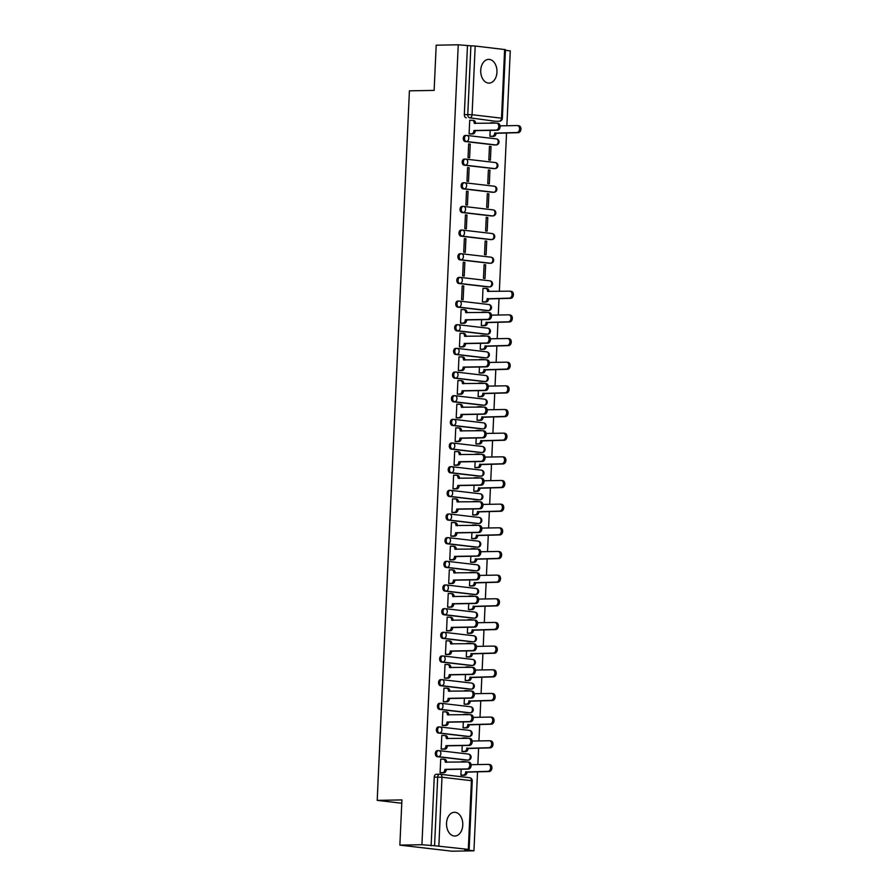 <?xml version="1.0" encoding="UTF-8"?>
<svg xmlns="http://www.w3.org/2000/svg" width="896" height="896" viewBox="0 0 896 896"><rect width="100%" height="100%" fill="white"/><g stroke="black" fill="none" stroke-linecap="round" stroke-linejoin="round"><path stroke-width="1.34" d="M462.773 825.104A11.872 8.131 89 0 0 454.44 812.28A11.872 8.131 89 0 0 446.533 823.2A11.872 8.131 89 0 0 454.866 836.024A11.872 8.131 89 0 0 462.773 825.104M496.955 72.195A11.872 8.131 89 0 0 488.634 59.382A11.872 8.131 89 0 0 480.726 70.302A11.872 8.131 89 0 0 489.059 83.115A11.872 8.131 89 0 0 496.955 72.195M438.379 750.624L437.539 750.635A3.046 2.083 89 0 0 437.349 750.635A3.046 2.083 89 0 0 435.322 753.424A3.046 2.083 89 0 0 437.27 756.706L438.491 756.683A3.046 2.083 -91 0 1 436.542 753.413A3.046 2.083 -91 0 1 438.57 750.613A3.046 2.083 -91 0 1 438.76 750.613A3.046 2.206 96.7 0 1 438.973 750.624A3.046 2.206 96.7 0 1 440.843 753.614A3.046 2.206 -83.3 0 1 438.491 756.683L467.925 760.122A3.046 2.206 -83.3 0 0 470.288 757.053A3.046 2.206 -83.3 0 0 468.418 754.074A3.046 2.206 -83.3 0 0 468.205 754.062M439.454 726.958L438.614 726.981A3.046 2.083 89 0 0 438.424 726.97A3.046 2.083 89 0 0 436.397 729.77A3.046 2.083 89 0 0 438.346 733.04L439.566 733.029A3.046 2.083 -91 0 1 437.618 729.747A3.046 2.083 -91 0 1 439.645 726.947A3.046 2.083 -91 0 1 439.835 726.958A3.046 2.206 96.7 0 1 440.048 726.97A3.046 2.206 96.7 0 1 441.918 729.949A3.046 2.206 -83.3 0 1 439.566 733.029L469 736.467A3.046 2.206 -83.3 0 0 471.363 733.387A3.046 2.206 -83.3 0 0 469.493 730.408A3.046 2.206 -83.3 0 0 469.28 730.397M440.53 703.304L439.69 703.315A3.046 2.083 89 0 0 439.499 703.304A3.046 2.083 89 0 0 437.472 706.104A3.046 2.083 89 0 0 439.421 709.386L440.63 709.363A3.046 2.083 -91 0 1 438.693 706.082A3.046 2.083 -91 0 1 440.72 703.282A3.046 2.083 -91 0 1 440.91 703.293A3.046 2.206 96.7 0 1 441.123 703.304A3.046 2.206 96.7 0 1 442.994 706.294A3.046 2.206 -83.3 0 1 440.63 709.363L470.075 712.802A3.046 2.206 -83.3 0 0 472.438 709.733A3.046 2.206 -83.3 0 0 470.568 706.754A3.046 2.206 -83.3 0 0 470.355 706.742M441.605 679.638L440.765 679.661A3.046 2.083 89 0 0 440.574 679.65A3.046 2.083 89 0 0 438.547 682.45A3.046 2.083 89 0 0 440.496 685.72L441.706 685.698A3.046 2.083 -91 0 1 439.768 682.427A3.046 2.083 -91 0 1 441.795 679.627A3.046 2.083 -91 0 1 441.986 679.638A3.046 2.206 96.7 0 1 442.198 679.65A3.046 2.206 96.7 0 1 444.069 682.629A3.046 2.206 -83.3 0 1 441.706 685.698L471.15 689.147A3.046 2.206 -83.3 0 0 473.514 686.067A3.046 2.206 -83.3 0 0 471.643 683.088A3.046 2.206 -83.3 0 0 471.43 683.077M442.68 655.984L441.84 655.995A3.046 2.083 89 0 0 441.65 655.984A3.046 2.083 89 0 0 439.622 658.784A3.046 2.083 89 0 0 441.56 662.066L442.781 662.043A3.046 2.083 -91 0 1 440.843 658.762A3.046 2.083 -91 0 1 442.87 655.962A3.046 2.083 -91 0 1 443.061 655.973A3.046 2.206 96.7 0 1 443.274 655.984A3.046 2.206 96.7 0 1 445.144 658.963A3.046 2.206 -83.3 0 1 442.781 662.043L472.226 665.482A3.046 2.206 -83.3 0 0 474.578 662.413A3.046 2.206 -83.3 0 0 472.718 659.422A3.046 2.206 -83.3 0 0 472.506 659.411M443.755 632.318L442.915 632.33A3.046 2.083 89 0 0 442.725 632.33A3.046 2.083 89 0 0 440.698 635.13A3.046 2.083 89 0 0 442.635 638.4L443.856 638.378A3.046 2.083 -91 0 1 441.918 635.107A3.046 2.083 -91 0 1 443.946 632.307A3.046 2.083 -91 0 1 444.136 632.307A3.046 2.206 96.7 0 1 444.349 632.318A3.046 2.206 96.7 0 1 446.208 635.309A3.046 2.206 -83.3 0 1 443.856 638.378L473.301 641.827A3.046 2.206 -83.3 0 0 475.653 638.747A3.046 2.206 -83.3 0 0 473.794 635.768A3.046 2.206 -83.3 0 0 473.581 635.757M444.819 608.664L443.99 608.675A3.046 2.083 89 0 0 443.8 608.664A3.046 2.083 89 0 0 441.773 611.464A3.046 2.083 89 0 0 443.71 614.746L444.931 614.723A3.046 2.083 -91 0 1 442.994 611.442A3.046 2.083 -91 0 1 445.021 608.642A3.046 2.083 -91 0 1 445.211 608.653A3.046 2.206 96.7 0 1 445.424 608.664A3.046 2.206 96.7 0 1 447.283 611.643A3.046 2.206 -83.3 0 1 444.931 614.723L474.376 618.162A3.046 2.206 -83.3 0 0 476.728 615.093A3.046 2.206 -83.3 0 0 474.869 612.102A3.046 2.206 -83.3 0 0 474.656 612.091M445.894 584.998L445.066 585.01A3.046 2.083 89 0 0 444.875 584.998A3.046 2.083 89 0 0 442.848 587.798A3.046 2.083 89 0 0 444.786 591.08L446.006 591.058A3.046 2.083 -91 0 1 444.069 587.776A3.046 2.083 -91 0 1 446.096 584.976A3.046 2.083 -91 0 1 446.286 584.987A3.046 2.206 96.7 0 1 446.499 584.998A3.046 2.206 96.7 0 1 448.358 587.989A3.046 2.206 -83.3 0 1 446.006 591.058L475.451 594.496A3.046 2.206 -83.3 0 0 477.803 591.427A3.046 2.206 -83.3 0 0 475.944 588.448A3.046 2.206 -83.3 0 0 475.731 588.437M446.97 561.333L446.141 561.355A3.046 2.083 89 0 0 445.95 561.344A3.046 2.083 89 0 0 443.923 564.144A3.046 2.083 89 0 0 445.861 567.414L447.082 567.392A3.046 2.083 -91 0 1 445.144 564.122A3.046 2.083 -91 0 1 447.16 561.322A3.046 2.083 -91 0 1 447.362 561.333A3.046 2.206 96.7 0 1 447.574 561.344A3.046 2.206 96.7 0 1 449.434 564.323A3.046 2.206 -83.3 0 1 447.082 567.392L476.526 570.842A3.046 2.206 -83.3 0 0 478.878 567.762A3.046 2.206 -83.3 0 0 477.019 564.782A3.046 2.206 -83.3 0 0 476.806 564.771M448.045 537.678L447.216 537.69A3.046 2.083 89 0 0 447.026 537.678A3.046 2.083 89 0 0 444.998 540.478A3.046 2.083 89 0 0 446.936 543.76L448.157 543.738A3.046 2.083 -91 0 1 446.219 540.456A3.046 2.083 -91 0 1 448.235 537.656A3.046 2.083 -91 0 1 448.437 537.667A3.046 2.206 96.7 0 1 448.65 537.678A3.046 2.206 96.7 0 1 450.509 540.658A3.046 2.206 -83.3 0 1 448.157 543.738L477.602 547.176A3.046 2.206 -83.3 0 0 479.954 544.107A3.046 2.206 -83.3 0 0 478.094 541.117A3.046 2.206 -83.3 0 0 477.87 541.117M449.12 514.013L448.291 514.035A3.046 2.083 89 0 0 448.09 514.024A3.046 2.083 89 0 0 446.074 516.824A3.046 2.083 89 0 0 448.011 520.094L449.232 520.072A3.046 2.083 -91 0 1 447.283 516.802A3.046 2.083 -91 0 1 449.31 514.002A3.046 2.083 -91 0 1 449.512 514.013A3.046 2.206 96.7 0 1 449.725 514.024A3.046 2.206 96.7 0 1 451.584 517.003A3.046 2.206 -83.3 0 1 449.232 520.072L478.677 523.522A3.046 2.206 -83.3 0 0 481.029 520.442A3.046 2.206 -83.3 0 0 479.17 517.462A3.046 2.206 -83.3 0 0 478.946 517.451M450.195 490.358L449.366 490.37A3.046 2.083 89 0 0 449.165 490.358A3.046 2.083 89 0 0 447.149 493.158A3.046 2.083 89 0 0 449.086 496.44L450.307 496.418A3.046 2.083 -91 0 1 448.358 493.136A3.046 2.083 -91 0 1 450.386 490.336A3.046 2.083 -91 0 1 450.576 490.347A3.046 2.206 96.7 0 1 450.8 490.358A3.046 2.206 96.7 0 1 452.659 493.338A3.046 2.206 -83.3 0 1 450.307 496.418L479.752 499.856A3.046 2.206 -83.3 0 0 482.104 496.787A3.046 2.206 -83.3 0 0 480.245 493.797A3.046 2.206 -83.3 0 0 480.021 493.786M451.27 466.693L450.442 466.704A3.046 2.083 89 0 0 450.24 466.704A3.046 2.083 89 0 0 448.213 469.493A3.046 2.083 89 0 0 450.162 472.774L451.382 472.752A3.046 2.083 -91 0 1 449.434 469.482A3.046 2.083 -91 0 1 451.461 466.682A3.046 2.083 -91 0 1 451.651 466.682A3.046 2.206 96.7 0 1 451.875 466.693A3.046 2.206 96.7 0 1 453.734 469.683A3.046 2.206 -83.3 0 1 451.382 472.752L480.827 476.19A3.046 2.206 -83.3 0 0 483.179 473.122A3.046 2.206 -83.3 0 0 481.32 470.142A3.046 2.206 -83.3 0 0 481.096 470.131M452.346 443.027L451.506 443.05A3.046 2.083 89 0 0 451.315 443.038A3.046 2.083 89 0 0 449.288 445.838A3.046 2.083 89 0 0 451.237 449.109L452.458 449.098A3.046 2.083 -91 0 1 450.509 445.816A3.046 2.083 -91 0 1 452.536 443.016A3.046 2.083 -91 0 1 452.726 443.027A3.046 2.206 96.7 0 1 452.95 443.038A3.046 2.206 96.7 0 1 454.81 446.018A3.046 2.206 -83.3 0 1 452.458 449.098L481.902 452.536A3.046 2.206 -83.3 0 0 484.254 449.456A3.046 2.206 -83.3 0 0 482.384 446.477A3.046 2.206 -83.3 0 0 482.171 446.466M453.421 419.373L452.581 419.384A3.046 2.083 89 0 0 452.39 419.373A3.046 2.083 89 0 0 450.363 422.173A3.046 2.083 89 0 0 452.312 425.454L453.533 425.432A3.046 2.083 -91 0 1 451.584 422.15A3.046 2.083 -91 0 1 453.611 419.35A3.046 2.083 -91 0 1 453.802 419.362A3.046 2.206 96.7 0 1 454.026 419.373A3.046 2.206 96.7 0 1 455.885 422.363A3.046 2.206 -83.3 0 1 453.533 425.432L482.978 428.87A3.046 2.206 -83.3 0 0 485.33 425.802A3.046 2.206 -83.3 0 0 483.459 422.822A3.046 2.206 -83.3 0 0 483.246 422.811M454.496 395.707L453.656 395.73A3.046 2.083 89 0 0 453.466 395.718A3.046 2.083 89 0 0 451.438 398.518A3.046 2.083 89 0 0 453.387 401.789L454.608 401.766A3.046 2.083 -91 0 1 452.659 398.496A3.046 2.083 -91 0 1 454.686 395.696A3.046 2.083 -91 0 1 454.877 395.707A3.046 2.206 96.7 0 1 455.09 395.718A3.046 2.206 96.7 0 1 456.96 398.698A3.046 2.206 -83.3 0 1 454.608 401.766L484.042 405.216A3.046 2.206 -83.3 0 0 486.405 402.136A3.046 2.206 -83.3 0 0 484.534 399.157A3.046 2.206 -83.3 0 0 484.322 399.146M455.571 372.053L454.731 372.064A3.046 2.083 89 0 0 454.541 372.053A3.046 2.083 89 0 0 452.514 374.853A3.046 2.083 89 0 0 454.462 378.134L455.683 378.112A3.046 2.083 -91 0 1 453.734 374.83A3.046 2.083 -91 0 1 455.762 372.03A3.046 2.083 -91 0 1 455.952 372.042A3.046 2.206 96.7 0 1 456.165 372.053A3.046 2.206 96.7 0 1 458.035 375.032A3.046 2.206 -83.3 0 1 455.683 378.112L485.117 381.55A3.046 2.206 -83.3 0 0 487.48 378.482A3.046 2.206 -83.3 0 0 485.61 375.491A3.046 2.206 -83.3 0 0 485.397 375.48M456.646 348.387L455.806 348.398A3.046 2.083 89 0 0 455.616 348.398A3.046 2.083 89 0 0 453.589 351.198A3.046 2.083 89 0 0 455.538 354.469L456.747 354.446A3.046 2.083 -91 0 1 454.81 351.176A3.046 2.083 -91 0 1 456.837 348.376A3.046 2.083 -91 0 1 457.027 348.376A3.046 2.206 96.7 0 1 457.24 348.387A3.046 2.206 96.7 0 1 459.11 351.378A3.046 2.206 -83.3 0 1 456.747 354.446L486.192 357.896A3.046 2.206 -83.3 0 0 488.555 354.816A3.046 2.206 -83.3 0 0 486.685 351.837A3.046 2.206 -83.3 0 0 486.472 351.826M457.722 324.733L456.882 324.744A3.046 2.083 89 0 0 456.691 324.733A3.046 2.083 89 0 0 454.664 327.533A3.046 2.083 89 0 0 456.613 330.814L457.822 330.792A3.046 2.083 -91 0 1 455.885 327.51A3.046 2.083 -91 0 1 457.912 324.71A3.046 2.083 -91 0 1 458.102 324.722A3.046 2.206 96.7 0 1 458.315 324.733A3.046 2.206 96.7 0 1 460.186 327.712A3.046 2.206 -83.3 0 1 457.822 330.792L487.267 334.23A3.046 2.206 -83.3 0 0 489.619 331.162A3.046 2.206 -83.3 0 0 487.76 328.171A3.046 2.206 -83.3 0 0 487.547 328.16M458.797 301.067L457.957 301.078A3.046 2.083 89 0 0 457.766 301.067A3.046 2.083 89 0 0 455.739 303.867A3.046 2.083 89 0 0 457.677 307.149L458.898 307.126A3.046 2.083 -91 0 1 456.96 303.845A3.046 2.083 -91 0 1 458.987 301.045A3.046 2.083 -91 0 1 459.178 301.056A3.046 2.206 96.7 0 1 459.39 301.067A3.046 2.206 96.7 0 1 461.261 304.058A3.046 2.206 -83.3 0 1 458.898 307.126L488.342 310.565A3.046 2.206 -83.3 0 0 490.694 307.496A3.046 2.206 -83.3 0 0 488.835 304.517A3.046 2.206 -83.3 0 0 488.622 304.506M459.872 277.402L459.032 277.424A3.046 2.083 89 0 0 458.842 277.413A3.046 2.083 89 0 0 456.814 280.213A3.046 2.083 89 0 0 458.752 283.483L459.973 283.461A3.046 2.083 -91 0 1 458.035 280.19A3.046 2.083 -91 0 1 460.062 277.39A3.046 2.083 -91 0 1 460.253 277.402A3.046 2.206 96.7 0 1 460.466 277.413A3.046 2.206 96.7 0 1 462.325 280.392A3.046 2.206 -83.3 0 1 459.973 283.461L489.418 286.91A3.046 2.206 -83.3 0 0 491.77 283.83A3.046 2.206 -83.3 0 0 489.91 280.851A3.046 2.206 -83.3 0 0 489.698 280.84M460.936 253.747L460.107 253.758A3.046 2.083 89 0 0 459.917 253.747A3.046 2.083 89 0 0 457.89 256.547A3.046 2.083 89 0 0 459.827 259.829L461.048 259.806A3.046 2.083 -91 0 1 459.11 256.525A3.046 2.083 -91 0 1 461.138 253.725A3.046 2.083 -91 0 1 461.328 253.736A3.046 2.206 96.7 0 1 461.541 253.747A3.046 2.206 96.7 0 1 463.4 256.726A3.046 2.206 -83.3 0 1 461.048 259.806L490.493 263.245A3.046 2.206 -83.3 0 0 492.845 260.176A3.046 2.206 -83.3 0 0 490.986 257.186A3.046 2.206 -83.3 0 0 490.773 257.174M462.011 230.082L461.182 230.104A3.046 2.083 89 0 0 460.992 230.093A3.046 2.083 89 0 0 458.965 232.893A3.046 2.083 89 0 0 460.902 236.163L462.123 236.141A3.046 2.083 -91 0 1 460.186 232.87A3.046 2.083 -91 0 1 462.213 230.07A3.046 2.083 -91 0 1 462.403 230.082A3.046 2.206 96.7 0 1 462.616 230.093A3.046 2.206 96.7 0 1 464.475 233.072A3.046 2.206 -83.3 0 1 462.123 236.141L491.568 239.59A3.046 2.206 -83.3 0 0 493.92 236.51A3.046 2.206 -83.3 0 0 492.061 233.531A3.046 2.206 -83.3 0 0 491.848 233.52M463.086 206.427L462.258 206.438A3.046 2.083 89 0 0 462.067 206.427A3.046 2.083 89 0 0 460.04 209.227A3.046 2.083 89 0 0 461.978 212.509L463.198 212.486A3.046 2.083 -91 0 1 461.261 209.205A3.046 2.083 -91 0 1 463.277 206.405A3.046 2.083 -91 0 1 463.478 206.416A3.046 2.206 96.7 0 1 463.691 206.427A3.046 2.206 96.7 0 1 465.55 209.406A3.046 2.206 -83.3 0 1 463.198 212.486L492.643 215.925A3.046 2.206 -83.3 0 0 494.995 212.856A3.046 2.206 -83.3 0 0 493.136 209.866A3.046 2.206 -83.3 0 0 492.923 209.854M464.162 182.762L463.333 182.773A3.046 2.083 89 0 0 463.142 182.773A3.046 2.083 89 0 0 461.115 185.562A3.046 2.083 89 0 0 463.053 188.843L464.274 188.821A3.046 2.083 -91 0 1 462.325 185.55A3.046 2.083 -91 0 1 464.352 182.75A3.046 2.083 -91 0 1 464.554 182.75A3.046 2.206 96.7 0 1 464.766 182.762A3.046 2.206 96.7 0 1 466.626 185.752A3.046 2.206 -83.3 0 1 464.274 188.821L493.718 192.259A3.046 2.206 -83.3 0 0 496.07 189.19A3.046 2.206 -83.3 0 0 494.211 186.211A3.046 2.206 -83.3 0 0 493.987 186.2M465.237 159.096L464.408 159.118A3.046 2.083 89 0 0 464.206 159.107A3.046 2.083 89 0 0 462.19 161.907A3.046 2.083 89 0 0 464.128 165.178L465.349 165.166A3.046 2.083 -91 0 1 463.4 161.885A3.046 2.083 -91 0 1 465.427 159.085A3.046 2.083 -91 0 1 465.629 159.096A3.046 2.206 96.7 0 1 465.842 159.107A3.046 2.206 96.7 0 1 467.701 162.086A3.046 2.206 -83.3 0 1 465.349 165.166L494.794 168.605A3.046 2.206 -83.3 0 0 497.146 165.525A3.046 2.206 -83.3 0 0 495.286 162.546A3.046 2.206 -83.3 0 0 495.062 162.534M466.312 135.442L465.483 135.453A3.046 2.083 89 0 0 465.282 135.442A3.046 2.083 89 0 0 463.254 138.242A3.046 2.083 89 0 0 465.203 141.523L466.424 141.501A3.046 2.083 -91 0 1 464.475 138.219A3.046 2.083 -91 0 1 466.502 135.419A3.046 2.083 -91 0 1 466.693 135.43A3.046 2.206 96.7 0 1 466.917 135.442A3.046 2.206 96.7 0 1 468.776 138.432A3.046 2.206 -83.3 0 1 466.424 141.501L495.869 144.939A3.046 2.206 -83.3 0 0 498.221 141.87A3.046 2.206 -83.3 0 0 496.362 138.891A3.046 2.206 -83.3 0 0 496.138 138.88M399.862 845.118L401.923 799.915L377.205 800.363L409.416 90.843L434.134 90.395L436.195 45.192L458.248 44.8L421.926 844.726L399.862 845.118L451.886 851.2L473.939 850.808L477.534 771.736M477.859 764.579L478.61 748.082M478.934 740.914L479.685 724.416M480.01 717.259L480.76 700.75M481.085 693.594L481.835 677.096M482.16 669.939L482.91 653.43M483.235 646.274L483.974 629.776M484.299 622.608L485.05 606.11M485.374 598.954L486.125 582.456M486.45 575.288L487.2 558.79M487.525 551.634L488.275 535.125M488.6 527.968L489.35 511.47M489.675 504.314L490.426 487.805M490.75 480.648L491.501 464.15M491.826 456.982L492.576 440.485M492.901 433.328L493.651 416.819M493.976 409.662L494.726 393.165M495.051 386.008L495.802 369.499M496.126 362.342L496.877 345.845M497.202 338.677L497.952 322.179M498.277 315.022L499.027 298.525M499.352 291.357L506.542 132.888M506.867 125.731L510.272 50.882L505.422 50.31M473.939 850.808L464.733 849.722L468.306 849.386L434.571 845.734L437.685 777.034A3.046 2.083 -91 0 1 439.712 774.234A3.046 2.083 -91 0 1 439.902 774.234A3.046 2.206 -83.3 0 1 440.115 774.245A3.046 3.046 0 0 0 439.712 774.234L436.274 774.29A3.046 2.083 -91 0 1 436.464 774.301L439.522 774.245M421.926 844.726L434.571 845.734M496.104 121.296A3.046 2.083 -91 0 1 495.914 121.307A3.046 2.083 -91 0 1 495.723 121.307L469.717 117.802A3.046 2.083 -91 0 1 467.768 114.52L470.893 45.819L475.182 46.021L505.456 49.638L502.331 118.35L501.514 118.171L504.627 49.459M470.893 45.819L458.248 44.8M470.389 120.322L469.728 120.243L469.101 133.896L470.669 133.986M490.179 130.379L489.91 136.326L491.478 136.427M491.019 146.518L489.462 146.339L488.835 159.992L490.403 160.171L491.019 146.518L489.451 146.552M470.21 144.088L468.653 143.909L468.026 157.562L469.594 157.741L470.21 144.088L468.642 144.122M489.944 170.184L488.387 170.005L487.76 183.646L489.328 183.837L489.944 170.184L488.376 170.206M469.134 167.754L467.578 167.563L466.962 181.216L468.518 181.406L469.134 167.754L467.566 167.776M488.869 193.85L487.312 193.659L486.685 207.312L488.253 207.491L488.869 193.85L487.301 193.872M468.059 191.408L466.502 191.229L465.886 204.882L467.443 205.061L468.059 191.408L466.491 191.442M487.794 217.504L486.237 217.325L485.621 230.978L487.178 231.157L487.794 217.504L486.226 217.538M466.984 215.074L465.427 214.894L464.811 228.536L466.368 228.726L466.984 215.074L465.416 215.096M486.718 241.17L485.162 240.979L484.546 254.632L486.102 254.811L486.718 241.17L485.15 241.192M465.909 238.728L464.352 238.549L463.736 252.202L465.293 252.381L465.909 238.728L464.341 238.762M485.643 264.824L484.086 264.645L483.47 278.298L485.027 278.477L485.643 264.824L484.075 264.858M464.845 262.394L463.277 262.214L462.661 275.867L464.218 276.046L464.845 262.394L463.266 262.427M483.683 288.389L483.011 288.31L482.395 301.952L483.952 302.053M463.77 286.059L462.202 285.869L461.586 299.522L463.142 299.701L463.77 286.059L462.19 286.082M482.608 312.043L481.914 312.514M461.798 309.613L461.126 309.534L460.51 323.187L462.078 323.277M481.589 319.67L481.32 325.618L482.888 325.707M481.533 335.709L480.838 336.168M460.723 333.267L460.051 333.2L459.435 346.842L461.003 346.942M480.514 343.325L480.245 349.283L481.813 349.373M480.458 359.363L479.763 359.834M459.648 356.933L458.976 356.854L458.36 370.507L459.928 370.597M479.438 366.99L479.17 372.938L480.738 373.027M479.382 383.029L478.688 383.488M458.573 380.598L457.912 380.52L457.285 394.162L458.853 394.262M478.363 390.656L478.094 396.603L479.662 396.693M478.307 406.683L477.613 407.154M457.498 404.253L456.837 404.174L456.21 417.827L457.778 417.917M477.288 414.31L477.019 420.258L478.587 420.358M477.232 430.349L476.538 430.808M456.422 427.918L455.762 427.84L455.134 441.493L456.702 441.582M476.213 437.976L475.944 443.923L477.512 444.013M476.157 454.014L475.462 454.474M455.347 451.573L454.686 451.494L454.059 465.147L455.627 465.248M475.138 461.63L474.869 467.578L476.437 467.678M475.082 477.669L474.387 478.139M454.272 475.238L453.611 475.16L452.984 488.813L454.552 488.902M474.062 485.296L473.794 491.243L475.362 491.333M474.006 501.334L473.323 501.794M453.197 498.904L452.536 498.826L451.92 512.467L453.477 512.568M472.987 508.95L472.718 514.909L474.286 514.998M472.931 524.989L472.248 525.459M452.122 522.558L451.461 522.48L450.845 536.133L452.402 536.222M471.923 532.616L471.643 538.563L473.211 538.653M471.856 548.654L471.173 549.114M451.046 546.224L450.386 546.146L449.77 559.798L451.326 559.888M470.848 556.282L470.568 562.229L472.136 562.318M470.781 572.32L470.098 572.779M449.971 569.878L449.31 569.8L448.694 583.453L450.251 583.542M469.773 579.936L469.504 585.883L471.061 585.984M469.706 595.974L469.022 596.445M448.907 593.544L448.235 593.466L447.619 607.118L449.176 607.208M468.698 603.602L468.429 609.549L469.986 609.638M468.63 619.64L467.947 620.099M447.832 617.198L447.16 617.131L446.544 630.773L448.112 630.874M467.622 627.256L467.354 633.214L468.91 633.304M467.566 643.294L466.872 643.765M446.757 640.864L446.085 640.786L445.469 654.438L447.037 654.528M466.547 650.922L466.278 656.869L467.835 656.958M466.491 666.96L465.797 667.419M445.682 664.53L445.01 664.451L444.394 678.093L445.962 678.194M465.472 674.587L465.203 680.534L466.771 680.624M465.416 690.614L464.722 691.085M444.606 688.184L443.934 688.106L443.318 701.758L444.886 701.848M464.397 698.242L464.128 704.189L465.696 704.29M464.341 714.28L463.646 714.739M443.531 711.85L442.859 711.771L442.243 725.424L443.811 725.514M463.322 721.907L463.053 727.854L464.621 727.944M463.266 737.946L462.571 738.405M442.456 735.504L441.795 735.426L441.168 749.078L442.736 749.179M462.246 745.562L461.978 751.509L463.546 751.61M462.19 761.6L461.496 762.07M441.381 759.17L440.72 759.091L440.093 772.744L441.661 772.834M467.096 760.144A3.046 2.083 89 0 1 466.906 760.155A3.046 2.083 89 0 1 466.715 760.144L437.27 756.706M468.171 736.478A3.046 2.083 89 0 1 467.981 736.501A3.046 2.083 89 0 1 467.79 736.49L438.346 733.04M469.246 712.824A3.046 2.083 89 0 1 469.056 712.835A3.046 2.083 89 0 1 468.854 712.824L439.421 709.386M470.322 689.158A3.046 2.083 89 0 1 470.131 689.181A3.046 2.083 89 0 1 469.93 689.17L440.496 685.72M471.397 665.493A3.046 2.083 89 0 1 471.206 665.515A3.046 2.083 89 0 1 471.005 665.504L441.56 662.066M472.472 641.838A3.046 2.083 89 0 1 472.27 641.85A3.046 2.083 89 0 1 472.08 641.838L442.635 638.4M473.547 618.173A3.046 2.083 89 0 1 473.346 618.195A3.046 2.083 89 0 1 473.155 618.184L443.71 614.746M474.611 594.518A3.046 2.083 89 0 1 474.421 594.53A3.046 2.083 89 0 1 474.23 594.518L444.786 591.08M475.686 570.853A3.046 2.083 89 0 1 475.496 570.875A3.046 2.083 89 0 1 475.306 570.864L445.861 567.414M476.762 547.198A3.046 2.083 89 0 1 476.571 547.21A3.046 2.083 89 0 1 476.381 547.198L446.936 543.76M477.837 523.533A3.046 2.083 89 0 1 477.646 523.544A3.046 2.083 89 0 1 477.456 523.544L448.011 520.094M478.912 499.867A3.046 2.083 89 0 1 478.722 499.89A3.046 2.083 89 0 1 478.531 499.878L449.086 496.44M479.987 476.213A3.046 2.083 89 0 1 479.797 476.224A3.046 2.083 89 0 1 479.606 476.213L450.162 472.774M481.062 452.547A3.046 2.083 89 0 1 480.872 452.57A3.046 2.083 89 0 1 480.682 452.558L451.237 449.109M482.138 428.893A3.046 2.083 89 0 1 481.947 428.904A3.046 2.083 89 0 1 481.757 428.893L452.312 425.454M483.213 405.227A3.046 2.083 89 0 1 483.022 405.238A3.046 2.083 89 0 1 482.832 405.238L453.387 401.789M484.288 381.562A3.046 2.083 89 0 1 484.098 381.584A3.046 2.083 89 0 1 483.907 381.573L454.462 378.134M485.363 357.907A3.046 2.083 89 0 1 485.173 357.918A3.046 2.083 89 0 1 484.971 357.907L455.538 354.469M486.438 334.242A3.046 2.083 89 0 1 486.248 334.264A3.046 2.083 89 0 1 486.046 334.253L456.613 330.814M487.514 310.587A3.046 2.083 89 0 1 487.323 310.598A3.046 2.083 89 0 1 487.122 310.587L457.677 307.149M488.589 286.922A3.046 2.083 89 0 1 488.387 286.944A3.046 2.083 89 0 1 488.197 286.933L458.752 283.483M489.664 263.267A3.046 2.083 89 0 1 489.462 263.278A3.046 2.083 89 0 1 489.272 263.267L459.827 259.829M490.728 239.602A3.046 2.083 89 0 1 490.538 239.613A3.046 2.083 89 0 1 490.347 239.613L460.902 236.163M491.803 215.936A3.046 2.083 89 0 1 491.613 215.958A3.046 2.083 89 0 1 491.422 215.947L461.978 212.509M492.878 192.282A3.046 2.083 89 0 1 492.688 192.293A3.046 2.083 89 0 1 492.498 192.282L463.053 188.843M493.954 168.616A3.046 2.083 89 0 1 493.763 168.638A3.046 2.083 89 0 1 493.573 168.627L464.128 165.178M495.029 144.962A3.046 2.083 89 0 1 494.838 144.973A3.046 2.083 89 0 1 494.648 144.962L465.203 141.523M401.766 803.242L377.205 800.363M491.198 122.752L490.504 123.222M461.171 769.227L460.902 775.174L462.47 775.264M431.133 845.802L434.246 777.09A3.046 2.083 -91 0 1 436.274 774.29M467.454 45.875L464.33 114.587A3.046 2.083 89 0 0 466.278 117.858M469.112 133.84L471.542 133.795A3.046 2.206 -83.3 0 0 473.894 130.715L475.25 130.872A3.046 2.206 96.7 0 1 472.898 133.952L469.997 133.997M473.502 120.456A3.046 2.206 96.7 0 1 473.726 120.456A3.046 2.206 96.7 0 1 475.586 123.446L475.586 123.491M497.739 123.278A3.494 2.542 96.7 0 1 497.986 123.29A3.494 2.542 96.7 0 1 500.125 126.885A3.494 2.542 96.7 0 1 497.426 130.245L475.261 130.648M473.906 130.491L496.07 130.088A3.494 2.542 -83.3 0 0 498.77 126.728A3.494 2.542 -83.3 0 0 496.642 123.122A3.494 2.542 -83.3 0 0 496.384 123.11L474.23 123.29A3.046 2.206 -83.3 0 0 472.371 120.299A3.046 2.206 -83.3 0 0 472.158 120.288L469.717 120.333M489.922 136.27L492.352 136.226A3.046 2.206 -83.3 0 0 494.704 133.146L516.88 132.53A3.494 2.542 -83.3 0 0 519.579 129.158A3.494 2.542 -83.3 0 0 517.44 125.563A3.494 2.542 -83.3 0 0 517.194 125.552L500.091 125.854M494.11 123.155A3.046 2.206 -83.3 0 0 493.181 122.741A3.046 2.206 -83.3 0 0 492.957 122.73L490.526 122.763M494.312 122.886A3.046 2.206 96.7 0 1 494.525 122.898A3.046 2.206 96.7 0 1 495.219 123.133M518.549 125.709A3.494 2.542 96.7 0 1 518.795 125.72A3.494 2.542 96.7 0 1 520.934 129.315A3.494 2.542 96.7 0 1 518.235 132.686L496.059 133.314A3.046 2.206 96.7 0 1 493.696 136.382L492.352 136.226M490.806 136.438L493.696 136.382M496.07 133.078L494.715 132.922M460.51 323.12L462.941 323.075A3.046 2.206 -83.3 0 0 465.304 320.006L466.648 320.163A3.046 2.206 96.7 0 1 464.296 323.232L461.406 323.288M464.912 309.736A3.046 2.206 96.7 0 1 465.125 309.747A3.046 2.206 96.7 0 1 466.984 312.726L466.984 312.771M489.149 312.558A3.494 2.542 96.7 0 1 489.395 312.57A3.494 2.542 96.7 0 1 491.523 316.176A3.494 2.542 96.7 0 1 488.835 319.536L466.659 319.939M465.315 319.782L487.48 319.379A3.494 2.542 -83.3 0 0 490.179 316.019A3.494 2.542 -83.3 0 0 488.04 312.413A3.494 2.542 -83.3 0 0 487.794 312.402L465.64 312.57A3.046 2.206 -83.3 0 0 463.77 309.59A3.046 2.206 -83.3 0 0 463.557 309.579L461.126 309.624M459.435 346.786L461.866 346.741A3.046 2.206 -83.3 0 0 464.229 343.661L465.573 343.829A3.046 2.206 96.7 0 1 463.221 346.898L460.331 346.954M463.837 333.402A3.046 2.206 96.7 0 1 464.05 333.413A3.046 2.206 96.7 0 1 465.92 336.392L465.909 336.437M488.074 336.224A3.494 2.542 96.7 0 1 488.32 336.235A3.494 2.542 96.7 0 1 490.448 339.83A3.494 2.542 96.7 0 1 487.76 343.202L465.584 343.594M464.24 343.437L486.405 343.045A3.494 2.542 -83.3 0 0 489.104 339.674A3.494 2.542 -83.3 0 0 486.965 336.078A3.494 2.542 -83.3 0 0 486.718 336.067L464.565 336.235A3.046 2.206 -83.3 0 0 462.694 333.256A3.046 2.206 -83.3 0 0 462.482 333.245L460.051 333.29M458.36 370.44L460.802 370.395A3.046 2.206 -83.3 0 0 463.154 367.326L464.498 367.483A3.046 2.206 96.7 0 1 462.146 370.563L459.256 370.608M462.762 357.056A3.046 2.206 96.7 0 1 462.974 357.067A3.046 2.206 96.7 0 1 464.845 360.058L463.49 359.901A3.046 2.206 -83.3 0 0 461.619 356.91A3.046 2.206 -83.3 0 0 461.406 356.899L458.976 356.944M486.998 359.878A3.494 2.542 96.7 0 1 487.245 359.89A3.494 2.542 96.7 0 1 489.373 363.496A3.494 2.542 96.7 0 1 486.685 366.856L464.509 367.259M463.165 367.102L485.33 366.699A3.494 2.542 -83.3 0 0 488.029 363.339A3.494 2.542 -83.3 0 0 485.89 359.733A3.494 2.542 -83.3 0 0 485.643 359.722L463.49 359.901M457.285 394.106L459.726 394.061A3.046 2.206 -83.3 0 0 462.078 390.992L463.434 391.149A3.046 2.206 96.7 0 1 461.07 394.218L458.181 394.274M461.686 380.722A3.046 2.206 96.7 0 1 461.899 380.733A3.046 2.206 96.7 0 1 463.77 383.712L463.77 383.757M485.923 383.544A3.494 2.542 96.7 0 1 486.17 383.555A3.494 2.542 96.7 0 1 488.298 387.162A3.494 2.542 96.7 0 1 485.61 390.522L463.434 390.914M462.09 390.757L484.254 390.365A3.494 2.542 -83.3 0 0 486.954 386.994A3.494 2.542 -83.3 0 0 484.814 383.398A3.494 2.542 -83.3 0 0 484.568 383.387L462.414 383.555A3.046 2.206 -83.3 0 0 460.555 380.576A3.046 2.206 -83.3 0 0 460.331 380.565L457.901 380.61M456.21 417.771L458.651 417.726A3.046 2.206 -83.3 0 0 461.003 414.646L462.358 414.803A3.046 2.206 96.7 0 1 459.995 417.883L457.106 417.928M460.611 404.387A3.046 2.206 96.7 0 1 460.824 404.387A3.046 2.206 96.7 0 1 462.694 407.378L461.339 407.221A3.046 2.206 -83.3 0 0 459.48 404.23A3.046 2.206 -83.3 0 0 459.256 404.219L456.826 404.264M484.848 407.21A3.494 2.542 96.7 0 1 485.094 407.221A3.494 2.542 96.7 0 1 487.234 410.816A3.494 2.542 96.7 0 1 484.534 414.176L462.37 414.579M461.014 414.422L483.179 414.019A3.494 2.542 -83.3 0 0 485.878 410.659A3.494 2.542 -83.3 0 0 483.739 407.064A3.494 2.542 -83.3 0 0 483.493 407.042L461.339 407.221M455.146 441.426L457.576 441.381A3.046 2.206 -83.3 0 0 459.928 438.312L461.283 438.469A3.046 2.206 96.7 0 1 458.92 441.538L456.03 441.594M459.536 428.042A3.046 2.206 96.7 0 1 459.749 428.053A3.046 2.206 96.7 0 1 461.619 431.032L461.619 431.077M483.773 430.864A3.494 2.542 96.7 0 1 484.019 430.875A3.494 2.542 96.7 0 1 486.158 434.482A3.494 2.542 96.7 0 1 483.459 437.842L461.294 438.245M459.939 438.088L482.104 437.685A3.494 2.542 -83.3 0 0 484.803 434.325A3.494 2.542 -83.3 0 0 482.675 430.718A3.494 2.542 -83.3 0 0 482.418 430.707L460.264 430.875A3.046 2.206 -83.3 0 0 458.405 427.896A3.046 2.206 -83.3 0 0 458.181 427.885L455.75 427.93M454.07 465.091L456.501 465.046A3.046 2.206 -83.3 0 0 458.853 461.966L460.208 462.134A3.046 2.206 96.7 0 1 457.856 465.203L454.955 465.259M458.461 451.707A3.046 2.206 96.7 0 1 458.685 451.718A3.046 2.206 96.7 0 1 460.544 454.698L459.189 454.541A3.046 2.206 -83.3 0 0 457.33 451.562A3.046 2.206 -83.3 0 0 457.117 451.55L454.675 451.584M482.698 454.53A3.494 2.542 96.7 0 1 482.944 454.541A3.494 2.542 96.7 0 1 485.083 458.136A3.494 2.542 96.7 0 1 482.384 461.507L460.219 461.899M458.864 461.742L481.029 461.35A3.494 2.542 -83.3 0 0 483.728 457.979A3.494 2.542 -83.3 0 0 481.6 454.384A3.494 2.542 -83.3 0 0 481.342 454.373L459.189 454.541M452.995 488.746L455.426 488.701A3.046 2.206 -83.3 0 0 457.778 485.632L459.133 485.789A3.046 2.206 96.7 0 1 456.781 488.869L453.88 488.914M457.386 475.362A3.046 2.206 96.7 0 1 457.61 475.373A3.046 2.206 96.7 0 1 459.469 478.363L459.469 478.408M481.622 478.184A3.494 2.542 96.7 0 1 481.869 478.195A3.494 2.542 96.7 0 1 484.008 481.802A3.494 2.542 96.7 0 1 481.309 485.162L459.144 485.565M457.789 485.408L479.954 485.005A3.494 2.542 -83.3 0 0 482.653 481.645A3.494 2.542 -83.3 0 0 480.525 478.038A3.494 2.542 -83.3 0 0 480.278 478.027L458.114 478.195A3.046 2.206 -83.3 0 0 456.254 475.216A3.046 2.206 -83.3 0 0 456.042 475.205L453.6 475.25M451.92 512.411L454.35 512.366A3.046 2.206 -83.3 0 0 456.702 509.298L458.058 509.454A3.046 2.206 96.7 0 1 455.706 512.523L452.805 512.579M456.31 499.027A3.046 2.206 96.7 0 1 456.534 499.038A3.046 2.206 96.7 0 1 458.394 502.018L457.038 501.861A3.046 2.206 -83.3 0 0 455.179 498.882A3.046 2.206 -83.3 0 0 454.966 498.87L452.525 498.915M480.547 501.85A3.494 2.542 96.7 0 1 480.794 501.861A3.494 2.542 96.7 0 1 482.933 505.456A3.494 2.542 96.7 0 1 480.234 508.827L458.069 509.219M456.714 509.062L478.878 508.67A3.494 2.542 -83.3 0 0 481.578 505.299A3.494 2.542 -83.3 0 0 479.45 501.704A3.494 2.542 -83.3 0 0 479.203 501.693L457.038 501.861M450.845 536.066L453.275 536.032A3.046 2.206 -83.3 0 0 455.627 532.952L456.982 533.109A3.046 2.206 96.7 0 1 454.63 536.189L451.73 536.234M455.235 522.682A3.046 2.206 96.7 0 1 455.459 522.693A3.046 2.206 96.7 0 1 457.318 525.683L457.318 525.728M479.472 525.504A3.494 2.542 96.7 0 1 479.73 525.526A3.494 2.542 96.7 0 1 481.858 529.122A3.494 2.542 96.7 0 1 479.158 532.482L456.994 532.885M455.638 532.728L477.803 532.325A3.494 2.542 -83.3 0 0 480.502 528.965A3.494 2.542 -83.3 0 0 478.374 525.358A3.494 2.542 -83.3 0 0 478.128 525.347L455.963 525.526A3.046 2.206 -83.3 0 0 454.104 522.536A3.046 2.206 -83.3 0 0 453.891 522.525L451.461 522.57M449.77 559.731L452.2 559.686A3.046 2.206 -83.3 0 0 454.552 556.618L455.907 556.774A3.046 2.206 96.7 0 1 453.555 559.843L450.666 559.899M454.171 546.347A3.046 2.206 96.7 0 1 454.384 546.358A3.046 2.206 96.7 0 1 456.243 549.338L454.888 549.181A3.046 2.206 -83.3 0 0 453.029 546.202A3.046 2.206 -83.3 0 0 452.816 546.19L450.386 546.235M478.397 549.17A3.494 2.542 96.7 0 1 478.654 549.181A3.494 2.542 96.7 0 1 480.782 552.787A3.494 2.542 96.7 0 1 478.083 556.147L455.918 556.55M454.563 556.382L476.728 555.99A3.494 2.542 -83.3 0 0 479.427 552.63A3.494 2.542 -83.3 0 0 477.299 549.024A3.494 2.542 -83.3 0 0 477.053 549.013L454.888 549.181M448.694 583.397L451.125 583.352A3.046 2.206 -83.3 0 0 453.477 580.272L454.832 580.429A3.046 2.206 96.7 0 1 452.48 583.509L449.59 583.565M453.096 570.013A3.046 2.206 96.7 0 1 453.309 570.024A3.046 2.206 96.7 0 1 455.168 573.003L455.168 573.048M477.333 572.835A3.494 2.542 96.7 0 1 477.579 572.846A3.494 2.542 96.7 0 1 479.707 576.442A3.494 2.542 96.7 0 1 477.008 579.813L454.843 580.205M453.488 580.048L475.653 579.645A3.494 2.542 -83.3 0 0 478.352 576.285A3.494 2.542 -83.3 0 0 476.224 572.69A3.494 2.542 -83.3 0 0 475.978 572.678L453.813 572.846A3.046 2.206 -83.3 0 0 451.954 569.856A3.046 2.206 -83.3 0 0 451.741 569.845L449.31 569.89M447.619 607.051L450.05 607.006A3.046 2.206 -83.3 0 0 452.402 603.938L453.757 604.094A3.046 2.206 96.7 0 1 451.405 607.163L448.515 607.219M452.021 593.667A3.046 2.206 96.7 0 1 452.234 593.678A3.046 2.206 96.7 0 1 454.093 596.658L452.749 596.501A3.046 2.206 -83.3 0 0 450.878 593.522A3.046 2.206 -83.3 0 0 450.666 593.51L448.235 593.555M476.258 596.49A3.494 2.542 96.7 0 1 476.504 596.501A3.494 2.542 96.7 0 1 478.632 600.107A3.494 2.542 96.7 0 1 475.933 603.467L453.768 603.87M452.413 603.714L474.589 603.31A3.494 2.542 -83.3 0 0 477.277 599.95A3.494 2.542 -83.3 0 0 475.149 596.344A3.494 2.542 -83.3 0 0 474.902 596.333L452.749 596.501M446.544 630.717L448.974 630.672A3.046 2.206 -83.3 0 0 451.326 627.603L452.682 627.76A3.046 2.206 96.7 0 1 450.33 630.829L447.44 630.885M450.946 617.333A3.046 2.206 96.7 0 1 451.158 617.344A3.046 2.206 96.7 0 1 453.018 620.323L453.018 620.368M475.182 620.155A3.494 2.542 96.7 0 1 475.429 620.166A3.494 2.542 96.7 0 1 477.557 623.762A3.494 2.542 96.7 0 1 474.858 627.133L452.693 627.525M451.338 627.368L473.514 626.976A3.494 2.542 -83.3 0 0 476.202 623.605A3.494 2.542 -83.3 0 0 474.074 620.01A3.494 2.542 -83.3 0 0 473.827 619.998L451.674 620.166A3.046 2.206 -83.3 0 0 449.803 617.187A3.046 2.206 -83.3 0 0 449.59 617.176L447.16 617.221M486.797 288.512A3.046 2.206 96.7 0 1 487.01 288.523A3.046 2.206 96.7 0 1 488.869 291.502L488.869 291.547M482.395 301.896L484.826 301.851A3.046 2.206 -83.3 0 0 487.178 298.782L509.365 298.155A3.494 2.542 -83.3 0 0 512.053 294.784A3.494 2.542 -83.3 0 0 509.925 291.189A3.494 2.542 -83.3 0 0 509.678 291.178L487.525 291.346A3.046 2.206 -83.3 0 0 485.654 288.366A3.046 2.206 -83.3 0 0 485.442 288.355L483.011 288.4M511.034 291.334A3.494 2.542 96.7 0 1 511.28 291.346A3.494 2.542 96.7 0 1 513.408 294.941A3.494 2.542 96.7 0 1 510.709 298.312L488.533 298.939A3.046 2.206 96.7 0 1 486.181 302.008L484.826 301.851M483.291 302.064L486.181 302.008M488.544 298.704L487.189 298.547M481.32 325.55L483.75 325.517A3.046 2.206 -83.3 0 0 486.102 322.437L508.29 321.81A3.494 2.542 -83.3 0 0 510.978 318.45A3.494 2.542 -83.3 0 0 508.85 314.843A3.494 2.542 -83.3 0 0 508.603 314.832L491.501 315.146M485.509 312.446A3.046 2.206 -83.3 0 0 484.579 312.021A3.046 2.206 -83.3 0 0 484.366 312.01L481.936 312.054M485.722 312.166A3.046 2.206 96.7 0 1 485.934 312.178A3.046 2.206 96.7 0 1 486.618 312.424M509.958 314.989A3.494 2.542 96.7 0 1 510.205 315A3.494 2.542 96.7 0 1 512.333 318.606A3.494 2.542 96.7 0 1 509.634 321.966L487.458 322.594A3.046 2.206 96.7 0 1 485.106 325.674L483.75 325.517M482.216 325.718L485.106 325.674M487.469 322.37L486.114 322.213M480.245 349.216L482.675 349.171A3.046 2.206 -83.3 0 0 485.038 346.102L507.214 345.475A3.494 2.542 -83.3 0 0 509.902 342.104A3.494 2.542 -83.3 0 0 507.774 338.509A3.494 2.542 -83.3 0 0 507.528 338.498L490.426 338.8M484.434 336.101A3.046 2.206 -83.3 0 0 483.504 335.686A3.046 2.206 -83.3 0 0 483.291 335.675L480.861 335.72M484.646 335.832A3.046 2.206 96.7 0 1 484.859 335.843A3.046 2.206 96.7 0 1 485.542 336.09M508.883 338.654A3.494 2.542 96.7 0 1 509.13 338.666A3.494 2.542 96.7 0 1 511.258 342.272A3.494 2.542 96.7 0 1 508.558 345.632L486.382 346.259A3.046 2.206 96.7 0 1 484.03 349.328L482.675 349.171M481.141 349.384L484.03 349.328M486.394 346.035L485.038 345.867M479.17 372.882L481.6 372.837A3.046 2.206 -83.3 0 0 483.963 369.757L506.139 369.13A3.494 2.542 -83.3 0 0 508.838 365.77A3.494 2.542 -83.3 0 0 506.699 362.174A3.494 2.542 -83.3 0 0 506.453 362.152L489.35 362.466M483.358 359.766A3.046 2.206 -83.3 0 0 482.429 359.341A3.046 2.206 -83.3 0 0 482.216 359.33L479.786 359.374M483.571 359.498A3.046 2.206 96.7 0 1 483.784 359.498A3.046 2.206 96.7 0 1 484.467 359.744M507.808 362.32A3.494 2.542 96.7 0 1 508.054 362.331A3.494 2.542 96.7 0 1 510.182 365.926A3.494 2.542 96.7 0 1 507.483 369.298L485.307 369.914A3.046 2.206 96.7 0 1 482.955 372.994L481.6 372.837M480.066 373.038L482.955 372.994M485.318 369.69L483.974 369.533M478.094 396.536L480.525 396.491A3.046 2.206 -83.3 0 0 482.888 393.422L505.064 392.795A3.494 2.542 -83.3 0 0 507.763 389.435A3.494 2.542 -83.3 0 0 505.624 385.829A3.494 2.542 -83.3 0 0 505.378 385.818L488.275 386.12M482.283 383.421A3.046 2.206 -83.3 0 0 481.354 383.006A3.046 2.206 -83.3 0 0 481.141 382.995L478.71 383.04M482.496 383.152A3.046 2.206 96.7 0 1 482.709 383.163A3.046 2.206 96.7 0 1 483.392 383.41M506.733 385.974A3.494 2.542 96.7 0 1 506.979 385.986A3.494 2.542 96.7 0 1 509.107 389.592A3.494 2.542 96.7 0 1 506.419 392.952L484.232 393.579A3.046 2.206 96.7 0 1 481.88 396.648L480.525 396.491M478.99 396.704L481.88 396.648M484.243 393.355L482.899 393.198M477.019 420.202L479.461 420.157A3.046 2.206 -83.3 0 0 481.813 417.077L503.989 416.461A3.494 2.542 -83.3 0 0 506.688 413.09A3.494 2.542 -83.3 0 0 504.549 409.494A3.494 2.542 -83.3 0 0 504.302 409.483L487.2 409.786M481.208 407.086A3.046 2.206 -83.3 0 0 480.278 406.672A3.046 2.206 -83.3 0 0 480.066 406.661L477.635 406.706M481.421 406.818A3.046 2.206 96.7 0 1 481.634 406.829A3.046 2.206 96.7 0 1 482.317 407.064M505.658 409.64A3.494 2.542 96.7 0 1 505.904 409.651A3.494 2.542 96.7 0 1 508.032 413.246A3.494 2.542 96.7 0 1 505.344 416.618L483.157 417.245A3.046 2.206 96.7 0 1 480.805 420.314L479.461 420.157M477.915 420.37L480.805 420.314M483.168 417.01L481.824 416.853M475.944 443.856L478.386 443.811A3.046 2.206 -83.3 0 0 480.738 440.742L502.914 440.115A3.494 2.542 -83.3 0 0 505.613 436.755A3.494 2.542 -83.3 0 0 503.474 433.149A3.494 2.542 -83.3 0 0 503.227 433.138L486.125 433.451M480.133 430.752A3.046 2.206 -83.3 0 0 479.214 430.326A3.046 2.206 -83.3 0 0 478.99 430.315L476.56 430.36M480.346 430.472A3.046 2.206 96.7 0 1 480.558 430.483A3.046 2.206 96.7 0 1 481.253 430.73M504.582 433.294A3.494 2.542 96.7 0 1 504.829 433.306A3.494 2.542 96.7 0 1 506.957 436.912A3.494 2.542 96.7 0 1 504.269 440.272L482.093 440.899A3.046 2.206 96.7 0 1 479.73 443.979L478.386 443.811M476.84 444.024L479.73 443.979M482.093 440.675L480.749 440.518M474.869 467.522L477.31 467.477A3.046 2.206 -83.3 0 0 479.662 464.408L501.838 463.781A3.494 2.542 -83.3 0 0 504.538 460.41A3.494 2.542 -83.3 0 0 502.398 456.814A3.494 2.542 -83.3 0 0 502.152 456.803L485.05 457.106M479.058 454.406A3.046 2.206 -83.3 0 0 478.139 453.992A3.046 2.206 -83.3 0 0 477.915 453.981L475.485 454.026M479.27 454.138A3.046 2.206 96.7 0 1 479.483 454.149A3.046 2.206 96.7 0 1 480.178 454.384M503.507 456.96A3.494 2.542 96.7 0 1 503.754 456.971A3.494 2.542 96.7 0 1 505.893 460.578A3.494 2.542 96.7 0 1 503.194 463.938L481.018 464.565A3.046 2.206 96.7 0 1 478.654 467.634L477.31 467.477M475.765 467.69L478.654 467.634M481.029 464.33L479.674 464.173M473.805 491.187L476.235 491.142A3.046 2.206 -83.3 0 0 478.587 488.062L500.763 487.435A3.494 2.542 -83.3 0 0 503.462 484.075A3.494 2.542 -83.3 0 0 501.334 480.469A3.494 2.542 -83.3 0 0 501.077 480.458L483.974 480.771M477.994 478.072A3.046 2.206 -83.3 0 0 477.064 477.646A3.046 2.206 -83.3 0 0 476.84 477.635L474.41 477.68M478.195 477.792A3.046 2.206 96.7 0 1 478.408 477.803A3.046 2.206 96.7 0 1 479.102 478.05M502.432 480.614A3.494 2.542 96.7 0 1 502.678 480.637A3.494 2.542 96.7 0 1 504.818 484.232A3.494 2.542 96.7 0 1 502.118 487.592L479.942 488.219A3.046 2.206 96.7 0 1 477.579 491.299L476.235 491.142M474.69 491.344L477.579 491.299M479.954 487.995L478.598 487.838M472.73 514.842L475.16 514.797A3.046 2.206 -83.3 0 0 477.512 511.728L499.688 511.101A3.494 2.542 -83.3 0 0 502.387 507.741A3.494 2.542 -83.3 0 0 500.259 504.134A3.494 2.542 -83.3 0 0 500.002 504.123L482.899 504.426M476.918 501.726A3.046 2.206 -83.3 0 0 475.989 501.312A3.046 2.206 -83.3 0 0 475.776 501.301L473.334 501.346M477.12 501.458A3.046 2.206 96.7 0 1 477.344 501.469A3.046 2.206 96.7 0 1 478.027 501.715M501.357 504.28A3.494 2.542 96.7 0 1 501.603 504.291A3.494 2.542 96.7 0 1 503.742 507.898A3.494 2.542 96.7 0 1 501.043 511.258L478.867 511.885A3.046 2.206 96.7 0 1 476.515 514.954L475.16 514.797M473.614 515.01L476.515 514.954M478.878 511.661L477.523 511.493M471.654 538.507L474.085 538.462A3.046 2.206 -83.3 0 0 476.437 535.382L498.613 534.755A3.494 2.542 -83.3 0 0 501.312 531.395A3.494 2.542 -83.3 0 0 499.184 527.8A3.494 2.542 -83.3 0 0 498.926 527.789L481.824 528.091M475.843 525.392A3.046 2.206 -83.3 0 0 474.914 524.966A3.046 2.206 -83.3 0 0 474.701 524.966L472.259 525M476.045 525.123A3.046 2.206 96.7 0 1 476.269 525.134A3.046 2.206 96.7 0 1 476.952 525.37M500.282 527.946A3.494 2.542 96.7 0 1 500.528 527.957A3.494 2.542 96.7 0 1 502.667 531.552A3.494 2.542 96.7 0 1 499.968 534.923L477.792 535.539A3.046 2.206 96.7 0 1 475.44 538.619L474.085 538.462M472.539 538.675L475.44 538.619M477.803 535.315L476.448 535.158M470.579 562.162L473.01 562.117A3.046 2.206 -83.3 0 0 475.362 559.048L497.538 558.421A3.494 2.542 -83.3 0 0 500.237 555.061A3.494 2.542 -83.3 0 0 498.109 551.454A3.494 2.542 -83.3 0 0 497.862 551.443L480.749 551.757M474.768 549.058A3.046 2.206 -83.3 0 0 473.838 548.632A3.046 2.206 -83.3 0 0 473.626 548.621L471.184 548.666M474.97 548.778A3.046 2.206 96.7 0 1 475.194 548.789A3.046 2.206 96.7 0 1 475.877 549.035M499.206 551.6A3.494 2.542 96.7 0 1 499.453 551.611A3.494 2.542 96.7 0 1 501.592 555.218A3.494 2.542 96.7 0 1 498.893 558.578L476.717 559.205A3.046 2.206 96.7 0 1 474.365 562.274L473.01 562.117M471.464 562.33L474.365 562.274M476.728 558.981L475.373 558.824M469.504 585.827L471.934 585.782A3.046 2.206 -83.3 0 0 474.286 582.714L496.462 582.086A3.494 2.542 -83.3 0 0 499.162 578.715A3.494 2.542 -83.3 0 0 497.034 575.12A3.494 2.542 -83.3 0 0 496.787 575.109L479.674 575.411M473.693 572.712A3.046 2.206 -83.3 0 0 472.763 572.298A3.046 2.206 -83.3 0 0 472.55 572.286L470.12 572.331M473.894 572.443A3.046 2.206 96.7 0 1 474.118 572.454A3.046 2.206 96.7 0 1 474.802 572.69M498.131 575.266A3.494 2.542 96.7 0 1 498.389 575.277A3.494 2.542 96.7 0 1 500.517 578.872A3.494 2.542 96.7 0 1 497.818 582.243L475.642 582.87A3.046 2.206 96.7 0 1 473.29 585.939L471.934 585.782M470.389 585.995L473.29 585.939M475.653 582.635L474.298 582.478M468.429 609.482L470.859 609.448A3.046 2.206 -83.3 0 0 473.211 606.368L495.387 605.741A3.494 2.542 -83.3 0 0 498.086 602.381A3.494 2.542 -83.3 0 0 495.958 598.774A3.494 2.542 -83.3 0 0 495.712 598.763L478.61 599.077M472.618 596.378A3.046 2.206 -83.3 0 0 471.688 595.952A3.046 2.206 -83.3 0 0 471.475 595.941L469.045 595.986M472.83 596.098A3.046 2.206 96.7 0 1 473.043 596.109A3.046 2.206 96.7 0 1 473.726 596.355M497.056 598.92A3.494 2.542 96.7 0 1 497.314 598.931A3.494 2.542 96.7 0 1 499.442 602.538A3.494 2.542 96.7 0 1 496.742 605.898L474.566 606.525A3.046 2.206 96.7 0 1 472.214 609.605L470.859 609.448M469.325 609.65L472.214 609.605M474.578 606.301L473.222 606.144M467.354 633.147L469.784 633.102A3.046 2.206 -83.3 0 0 472.136 630.034L494.312 629.406A3.494 2.542 -83.3 0 0 497.011 626.035A3.494 2.542 -83.3 0 0 494.883 622.44A3.494 2.542 -83.3 0 0 494.637 622.429L477.534 622.731M471.542 620.032A3.046 2.206 -83.3 0 0 470.613 619.618A3.046 2.206 -83.3 0 0 470.4 619.606L467.97 619.651M471.755 619.763A3.046 2.206 96.7 0 1 471.968 619.774A3.046 2.206 96.7 0 1 472.651 620.021M495.992 622.586A3.494 2.542 96.7 0 1 496.238 622.597A3.494 2.542 96.7 0 1 498.366 626.203A3.494 2.542 96.7 0 1 495.667 629.563L473.491 630.19A3.046 2.206 96.7 0 1 471.139 633.259L469.784 633.102M468.25 633.315L471.139 633.259M473.502 629.966L472.147 629.798M445.469 654.371L447.899 654.326A3.046 2.206 -83.3 0 0 450.262 651.258L451.606 651.414A3.046 2.206 96.7 0 1 449.254 654.494L446.365 654.539M449.87 640.987A3.046 2.206 96.7 0 1 450.083 640.998A3.046 2.206 96.7 0 1 451.942 643.989L451.942 644.034M474.107 643.81A3.494 2.542 96.7 0 1 474.354 643.821A3.494 2.542 96.7 0 1 476.482 647.427A3.494 2.542 96.7 0 1 473.782 650.787L451.618 651.19M450.262 651.034L472.438 650.63A3.494 2.542 -83.3 0 0 475.126 647.27A3.494 2.542 -83.3 0 0 472.998 643.664A3.494 2.542 -83.3 0 0 472.752 643.653L450.598 643.832A3.046 2.206 -83.3 0 0 448.728 640.842A3.046 2.206 -83.3 0 0 448.515 640.83L446.085 640.875M466.278 656.813L468.709 656.768A3.046 2.206 -83.3 0 0 471.061 653.688L493.248 653.061A3.494 2.542 -83.3 0 0 495.936 649.701A3.494 2.542 -83.3 0 0 493.808 646.106A3.494 2.542 -83.3 0 0 493.562 646.083L476.459 646.397M470.467 643.698A3.046 2.206 -83.3 0 0 469.538 643.272A3.046 2.206 -83.3 0 0 469.325 643.261L466.894 643.306M470.68 643.429A3.046 2.206 96.7 0 1 470.893 643.44A3.046 2.206 96.7 0 1 471.576 643.675M494.917 646.251A3.494 2.542 96.7 0 1 495.163 646.262A3.494 2.542 96.7 0 1 497.291 649.858A3.494 2.542 96.7 0 1 494.592 653.229L472.416 653.845A3.046 2.206 96.7 0 1 470.064 656.925L468.709 656.768M467.174 656.97L470.064 656.925M472.427 653.621L471.072 653.464M444.394 678.037L446.824 677.992A3.046 2.206 -83.3 0 0 449.187 674.923L450.531 675.08A3.046 2.206 96.7 0 1 448.179 678.149L445.29 678.205M448.795 664.653A3.046 2.206 96.7 0 1 449.008 664.664A3.046 2.206 96.7 0 1 450.878 667.643L450.867 667.688M473.032 667.475A3.494 2.542 96.7 0 1 473.278 667.486A3.494 2.542 96.7 0 1 475.406 671.093A3.494 2.542 96.7 0 1 472.718 674.453L450.542 674.845M449.198 674.688L471.363 674.296A3.494 2.542 -83.3 0 0 474.062 670.925A3.494 2.542 -83.3 0 0 471.923 667.33A3.494 2.542 -83.3 0 0 471.677 667.318L449.523 667.486A3.046 2.206 -83.3 0 0 447.653 664.507A3.046 2.206 -83.3 0 0 447.44 664.496L445.01 664.541M465.203 680.467L467.634 680.422A3.046 2.206 -83.3 0 0 469.986 677.354L492.173 676.726A3.494 2.542 -83.3 0 0 494.861 673.366A3.494 2.542 -83.3 0 0 492.733 669.76A3.494 2.542 -83.3 0 0 492.486 669.749L475.384 670.051M469.392 667.363A3.046 2.206 -83.3 0 0 468.462 666.938A3.046 2.206 -83.3 0 0 468.25 666.926L465.819 666.971M469.605 667.083A3.046 2.206 96.7 0 1 469.818 667.094A3.046 2.206 96.7 0 1 470.501 667.341M493.842 669.906A3.494 2.542 96.7 0 1 494.088 669.917A3.494 2.542 96.7 0 1 496.216 673.523A3.494 2.542 96.7 0 1 493.517 676.883L471.341 677.51A3.046 2.206 96.7 0 1 468.989 680.579L467.634 680.422M466.099 680.635L468.989 680.579M471.352 677.286L469.997 677.13M443.318 701.702L445.749 701.658A3.046 2.206 -83.3 0 0 448.112 698.578L449.456 698.734A3.046 2.206 96.7 0 1 447.104 701.814L444.214 701.859M447.72 688.318A3.046 2.206 96.7 0 1 447.933 688.318A3.046 2.206 96.7 0 1 449.803 691.309L449.792 691.354M471.957 691.141A3.494 2.542 96.7 0 1 472.203 691.152A3.494 2.542 96.7 0 1 474.331 694.747A3.494 2.542 96.7 0 1 471.643 698.107L449.467 698.51M448.123 698.354L470.288 697.95A3.494 2.542 -83.3 0 0 472.987 694.59A3.494 2.542 -83.3 0 0 470.848 690.995A3.494 2.542 -83.3 0 0 470.602 690.973L448.448 691.152A3.046 2.206 -83.3 0 0 446.578 688.162A3.046 2.206 -83.3 0 0 446.365 688.15L443.934 688.195M464.128 704.133L466.558 704.088A3.046 2.206 -83.3 0 0 468.922 701.008L491.098 700.392A3.494 2.542 -83.3 0 0 493.786 697.021A3.494 2.542 -83.3 0 0 491.658 693.426A3.494 2.542 -83.3 0 0 491.411 693.414L474.309 693.717M468.317 691.018A3.046 2.206 -83.3 0 0 467.387 690.603A3.046 2.206 -83.3 0 0 467.174 690.592L464.744 690.637M468.53 690.749A3.046 2.206 96.7 0 1 468.742 690.76A3.046 2.206 96.7 0 1 469.426 690.995M492.766 693.571A3.494 2.542 96.7 0 1 493.013 693.582A3.494 2.542 96.7 0 1 495.141 697.178A3.494 2.542 96.7 0 1 492.442 700.549L470.266 701.176A3.046 2.206 96.7 0 1 467.914 704.245L466.558 704.088M465.024 704.301L467.914 704.245M470.277 700.941L468.922 700.784M442.243 725.357L444.685 725.312A3.046 2.206 -83.3 0 0 447.037 722.243L448.392 722.4A3.046 2.206 96.7 0 1 446.029 725.469L443.139 725.525M446.645 711.973A3.046 2.206 96.7 0 1 446.858 711.984A3.046 2.206 96.7 0 1 448.728 714.963L448.717 715.008M470.882 714.795A3.494 2.542 96.7 0 1 471.128 714.806A3.494 2.542 96.7 0 1 473.256 718.413A3.494 2.542 96.7 0 1 470.568 721.773L448.392 722.176M447.048 722.019L469.213 721.616A3.494 2.542 -83.3 0 0 471.912 718.256A3.494 2.542 -83.3 0 0 469.773 714.65A3.494 2.542 -83.3 0 0 469.526 714.638L447.373 714.806A3.046 2.206 -83.3 0 0 445.514 711.827A3.046 2.206 -83.3 0 0 445.29 711.816L442.859 711.861M463.053 727.787L465.483 727.742A3.046 2.206 -83.3 0 0 467.846 724.674L490.022 724.046A3.494 2.542 -83.3 0 0 492.722 720.686A3.494 2.542 -83.3 0 0 490.582 717.08A3.494 2.542 -83.3 0 0 490.336 717.069L473.234 717.382M467.242 714.683A3.046 2.206 -83.3 0 0 466.312 714.258A3.046 2.206 -83.3 0 0 466.099 714.246L463.669 714.291M467.454 714.403A3.046 2.206 96.7 0 1 467.667 714.414A3.046 2.206 96.7 0 1 468.35 714.661M491.691 717.226A3.494 2.542 96.7 0 1 491.938 717.237A3.494 2.542 96.7 0 1 494.066 720.843A3.494 2.542 96.7 0 1 491.378 724.203L469.19 724.83A3.046 2.206 96.7 0 1 466.838 727.91L465.483 727.742M463.949 727.955L466.838 727.91M469.202 724.606L467.858 724.45M441.168 749.022L443.61 748.978A3.046 2.206 -83.3 0 0 445.962 745.898L447.317 746.066A3.046 2.206 96.7 0 1 444.954 749.134L442.064 749.19M445.57 735.638A3.046 2.206 96.7 0 1 445.782 735.65A3.046 2.206 96.7 0 1 447.653 738.629L447.653 738.674M469.806 738.461A3.494 2.542 96.7 0 1 470.053 738.472A3.494 2.542 96.7 0 1 472.192 742.067A3.494 2.542 96.7 0 1 469.493 745.438L447.328 745.83M445.973 745.674L468.138 745.282A3.494 2.542 -83.3 0 0 470.837 741.91A3.494 2.542 -83.3 0 0 468.698 738.315A3.494 2.542 -83.3 0 0 468.451 738.304L446.298 738.472A3.046 2.206 -83.3 0 0 444.438 735.493A3.046 2.206 -83.3 0 0 444.214 735.482L441.784 735.515M461.978 751.453L464.408 751.408A3.046 2.206 -83.3 0 0 466.771 748.339L488.947 747.712A3.494 2.542 -83.3 0 0 491.646 744.341A3.494 2.542 -83.3 0 0 489.507 740.746A3.494 2.542 -83.3 0 0 489.261 740.734L472.158 741.037M466.166 738.338A3.046 2.206 -83.3 0 0 465.237 737.923A3.046 2.206 -83.3 0 0 465.024 737.912L462.594 737.957M466.379 738.069A3.046 2.206 96.7 0 1 466.592 738.08A3.046 2.206 96.7 0 1 467.275 738.315M490.616 740.891A3.494 2.542 96.7 0 1 490.862 740.902A3.494 2.542 96.7 0 1 492.99 744.509A3.494 2.542 96.7 0 1 490.302 747.869L468.115 748.496A3.046 2.206 96.7 0 1 465.763 751.565L464.408 751.408M462.874 751.621L465.763 751.565M468.126 748.261L466.782 748.104M440.104 772.677L442.534 772.632A3.046 2.206 -83.3 0 0 444.886 769.563L446.242 769.72A3.046 2.206 96.7 0 1 443.878 772.8L440.989 772.845M444.494 759.293A3.046 2.206 96.7 0 1 444.707 759.304A3.046 2.206 96.7 0 1 446.578 762.294L446.578 762.339M468.731 762.115A3.494 2.542 96.7 0 1 468.978 762.126A3.494 2.542 96.7 0 1 471.117 765.733A3.494 2.542 96.7 0 1 468.418 769.093L446.253 769.496M444.898 769.339L467.062 768.936A3.494 2.542 -83.3 0 0 469.762 765.576A3.494 2.542 -83.3 0 0 467.622 761.97A3.494 2.542 -83.3 0 0 467.376 761.958L445.222 762.126A3.046 2.206 -83.3 0 0 443.363 759.147A3.046 2.206 -83.3 0 0 443.139 759.136L440.709 759.181M460.902 775.118L463.344 775.074A3.046 2.206 -83.3 0 0 465.696 771.994L487.872 771.366A3.494 2.542 -83.3 0 0 490.571 768.006A3.494 2.542 -83.3 0 0 488.432 764.4A3.494 2.542 -83.3 0 0 488.186 764.389L471.083 764.702M465.091 762.003A3.046 2.206 -83.3 0 0 464.173 761.578A3.046 2.206 -83.3 0 0 463.949 761.566L461.518 761.611M465.304 761.723A3.046 2.206 96.7 0 1 465.517 761.734A3.046 2.206 96.7 0 1 466.2 761.981M489.541 764.546A3.494 2.542 96.7 0 1 489.787 764.568A3.494 2.542 96.7 0 1 491.915 768.163A3.494 2.542 96.7 0 1 489.227 771.523L467.051 772.15A3.046 2.206 96.7 0 1 464.688 775.23L463.344 775.074M461.798 775.275L464.688 775.23M467.051 771.926L465.707 771.77M468.306 849.386L471.43 780.674L441.986 777.235L438.861 845.936M495.723 121.307L469.717 117.802A3.046 2.206 96.7 0 0 472.069 114.722L501.514 118.171A3.046 2.206 96.7 0 1 499.162 121.24A3.046 2.083 -91 0 0 499.352 121.251A3.046 3.046 0 0 0 502.331 118.35M475.182 46.021L472.069 114.722L464.33 114.587M466.715 760.144L467.925 760.122A3.046 2.083 -91 0 0 468.126 760.133A3.046 3.046 0 0 0 471.106 757.243A3.046 3.046 0 0 0 468.418 754.074L438.973 750.624A3.046 3.046 0 0 0 438.57 750.613L437.349 750.635M467.79 736.49L469 736.467A3.046 2.083 -91 0 0 469.202 736.478A3.046 3.046 0 0 0 472.181 733.578A3.046 3.046 0 0 0 469.493 730.408L440.048 726.97A3.046 3.046 0 0 0 439.645 726.947L438.424 726.97M468.854 712.824L470.075 712.802A3.046 2.083 -91 0 0 470.277 712.813A3.046 3.046 0 0 0 473.256 709.923A3.046 3.046 0 0 0 470.568 706.754L441.123 703.304A3.046 3.046 0 0 0 440.72 703.282L439.499 703.304M469.93 689.17L471.15 689.147A3.046 2.083 -91 0 0 471.341 689.158A3.046 3.046 0 0 0 474.331 686.258A3.046 3.046 0 0 0 471.643 683.088L442.198 679.65A3.046 3.046 0 0 0 441.795 679.627L440.574 679.65M471.005 665.504L472.226 665.482A3.046 2.083 -91 0 0 472.416 665.493A3.046 3.046 0 0 0 475.406 662.603A3.046 3.046 0 0 0 472.718 659.422L443.274 655.984A3.046 3.046 0 0 0 442.87 655.962L441.65 655.984M472.08 641.838L473.301 641.827A3.046 2.083 -91 0 0 473.491 641.827A3.046 3.046 0 0 0 476.482 638.938A3.046 3.046 0 0 0 473.794 635.768L444.349 632.318A3.046 3.046 0 0 0 443.946 632.307L442.725 632.33M473.155 618.184L474.376 618.162A3.046 2.083 -91 0 0 474.566 618.173A3.046 3.046 0 0 0 477.557 615.272A3.046 3.046 0 0 0 474.869 612.102L445.424 608.664A3.046 3.046 0 0 0 445.021 608.642L443.8 608.664M474.23 594.518L475.451 594.496A3.046 2.083 -91 0 0 475.642 594.507A3.046 3.046 0 0 0 478.632 591.618A3.046 3.046 0 0 0 475.944 588.448L446.499 584.998A3.046 3.046 0 0 0 446.096 584.976L444.875 584.998M475.306 570.864L476.526 570.842A3.046 2.083 -91 0 0 476.717 570.853A3.046 3.046 0 0 0 479.707 567.952A3.046 3.046 0 0 0 477.019 564.782L447.574 561.344A3.046 3.046 0 0 0 447.16 561.322L445.95 561.344M476.381 547.198L477.602 547.176A3.046 2.083 -91 0 0 477.792 547.187A3.046 3.046 0 0 0 480.782 544.298A3.046 3.046 0 0 0 478.094 541.117L448.65 537.678A3.046 3.046 0 0 0 448.235 537.656L447.026 537.678M477.456 523.544L478.677 523.522A3.046 2.083 -91 0 0 478.867 523.522A3.046 3.046 0 0 0 481.858 520.632A3.046 3.046 0 0 0 479.17 517.462L449.725 514.024A3.046 3.046 0 0 0 449.31 514.002L448.09 514.024M478.531 499.878L479.752 499.856A3.046 2.083 -91 0 0 479.942 499.867A3.046 3.046 0 0 0 482.922 496.978A3.046 3.046 0 0 0 480.245 493.797L450.8 490.358A3.046 3.046 0 0 0 450.386 490.336L449.165 490.358M479.606 476.213L480.827 476.19A3.046 2.083 -91 0 0 481.018 476.202A3.046 3.046 0 0 0 483.997 473.312A3.046 3.046 0 0 0 481.32 470.142L451.875 466.693A3.046 3.046 0 0 0 451.461 466.682L450.24 466.704M480.682 452.558L481.902 452.536A3.046 2.083 -91 0 0 482.093 452.547A3.046 3.046 0 0 0 485.072 449.646A3.046 3.046 0 0 0 482.384 446.477L452.95 443.038A3.046 3.046 0 0 0 452.536 443.016L451.315 443.038M481.757 428.893L482.978 428.87A3.046 2.083 -91 0 0 483.168 428.882A3.046 3.046 0 0 0 486.147 425.992A3.046 3.046 0 0 0 483.459 422.822L454.026 419.373A3.046 3.046 0 0 0 453.611 419.35L452.39 419.373M482.832 405.238L484.042 405.216A3.046 2.083 -91 0 0 484.243 405.227A3.046 3.046 0 0 0 487.222 402.326A3.046 3.046 0 0 0 484.534 399.157L455.09 395.718A3.046 3.046 0 0 0 454.686 395.696L453.466 395.718M483.907 381.573L485.117 381.55A3.046 2.083 -91 0 0 485.318 381.562A3.046 3.046 0 0 0 488.298 378.672A3.046 3.046 0 0 0 485.61 375.491L456.165 372.053A3.046 3.046 0 0 0 455.762 372.03L454.541 372.053M484.971 357.907L486.192 357.896A3.046 2.083 -91 0 0 486.394 357.896A3.046 3.046 0 0 0 489.373 355.006A3.046 3.046 0 0 0 486.685 351.837L457.24 348.387A3.046 3.046 0 0 0 456.837 348.376L455.616 348.398M486.046 334.253L487.267 334.23A3.046 2.083 -91 0 0 487.458 334.242A3.046 3.046 0 0 0 490.448 331.341A3.046 3.046 0 0 0 487.76 328.171L458.315 324.733A3.046 3.046 0 0 0 457.912 324.71L456.691 324.733M487.122 310.587L488.342 310.565A3.046 2.083 -91 0 0 488.533 310.576A3.046 3.046 0 0 0 491.523 307.686A3.046 3.046 0 0 0 488.835 304.517L459.39 301.067A3.046 3.046 0 0 0 458.987 301.045L457.766 301.067M488.197 286.933L489.418 286.91A3.046 2.083 -91 0 0 489.608 286.922A3.046 3.046 0 0 0 492.598 284.021A3.046 3.046 0 0 0 489.91 280.851L460.466 277.413A3.046 3.046 0 0 0 460.062 277.39L458.842 277.413M489.272 263.267L490.493 263.245A3.046 2.083 -91 0 0 490.683 263.256A3.046 3.046 0 0 0 493.674 260.366A3.046 3.046 0 0 0 490.986 257.186L461.541 253.747A3.046 3.046 0 0 0 461.138 253.725L459.917 253.747M490.347 239.613L491.568 239.59A3.046 2.083 -91 0 0 491.758 239.59A3.046 3.046 0 0 0 494.749 236.701A3.046 3.046 0 0 0 492.061 233.531L462.616 230.093A3.046 3.046 0 0 0 462.213 230.07L460.992 230.093M491.422 215.947L492.643 215.925A3.046 2.083 -91 0 0 492.834 215.936A3.046 3.046 0 0 0 495.824 213.046A3.046 3.046 0 0 0 493.136 209.866L463.691 206.427A3.046 3.046 0 0 0 463.277 206.405L462.067 206.427M492.498 192.282L493.718 192.259A3.046 2.083 -91 0 0 493.909 192.27A3.046 3.046 0 0 0 496.899 189.381A3.046 3.046 0 0 0 494.211 186.211L464.766 182.762A3.046 3.046 0 0 0 464.352 182.75L463.142 182.773M493.573 168.627L494.794 168.605A3.046 2.083 -91 0 0 494.984 168.616A3.046 3.046 0 0 0 497.963 165.715A3.046 3.046 0 0 0 495.286 162.546L465.842 159.107A3.046 3.046 0 0 0 465.427 159.085L464.206 159.107M494.648 144.962L495.869 144.939A3.046 2.083 -91 0 0 496.059 144.95A3.046 3.046 0 0 0 499.038 142.061A3.046 3.046 0 0 0 496.362 138.891L466.917 135.442A3.046 3.046 0 0 0 466.502 135.419L465.282 135.442M434.246 777.09L441.986 777.235A3.046 2.206 -83.3 0 0 440.115 774.245L469.56 777.694A3.046 2.206 -83.3 0 0 469.347 777.683M471.43 780.674L472.248 780.853A3.046 3.046 0 0 0 469.56 777.694A3.046 2.206 -83.3 0 1 471.43 780.674M473.894 130.715L475.25 130.872M471.542 133.795L472.898 133.952M474.23 123.29L475.586 123.446M496.07 130.088L497.426 130.245M496.059 133.314L494.704 133.146M518.235 132.686L516.88 132.53M465.304 320.006L466.648 320.163M462.941 323.075L464.296 323.232M465.64 312.57L466.984 312.726M487.48 319.379L488.835 319.536M464.229 343.661L465.573 343.829M461.866 346.741L463.221 346.898M464.565 336.235L465.92 336.392M486.405 343.045L487.76 343.202M463.154 367.326L464.498 367.483M460.802 370.395L462.146 370.563M485.33 366.699L486.685 366.856M462.078 390.992L463.434 391.149M459.726 394.061L461.07 394.218M462.414 383.555L463.77 383.712M484.254 390.365L485.61 390.522M461.003 414.646L462.358 414.803M458.651 417.726L459.995 417.883M483.179 414.019L484.534 414.176M459.928 438.312L461.283 438.469M457.576 441.381L458.92 441.538M460.264 430.875L461.619 431.032M482.104 437.685L483.459 437.842M458.853 461.966L460.208 462.134M456.501 465.046L457.856 465.203M481.029 461.35L482.384 461.507M457.778 485.632L459.133 485.789M455.426 488.701L456.781 488.869M458.114 478.195L459.469 478.363M479.954 485.005L481.309 485.162M456.702 509.298L458.058 509.454M454.35 512.366L455.706 512.523M478.878 508.67L480.234 508.827M455.627 532.952L456.982 533.109M453.275 536.032L454.63 536.189M455.963 525.526L457.318 525.683M477.803 532.325L479.158 532.482M454.552 556.618L455.907 556.774M452.2 559.686L453.555 559.843M476.728 555.99L478.083 556.147M453.477 580.272L454.832 580.429M451.125 583.352L452.48 583.509M453.813 572.846L455.168 573.003M475.653 579.645L477.008 579.813M452.402 603.938L453.757 604.094M450.05 607.006L451.405 607.163M474.589 603.31L475.933 603.467M451.326 627.603L452.682 627.76M448.974 630.672L450.33 630.829M451.674 620.166L453.018 620.323M473.514 626.976L474.858 627.133M488.869 291.502L487.525 291.346M488.533 298.939L487.178 298.782M510.709 298.312L509.365 298.155M487.458 322.594L486.102 322.437M509.634 321.966L508.29 321.81M486.382 346.259L485.038 346.102M508.558 345.632L507.214 345.475M485.307 369.914L483.963 369.757M507.483 369.298L506.139 369.13M484.232 393.579L482.888 393.422M506.419 392.952L505.064 392.795M483.157 417.245L481.813 417.077M505.344 416.618L503.989 416.461M482.093 440.899L480.738 440.742M504.269 440.272L502.914 440.115M481.018 464.565L479.662 464.408M503.194 463.938L501.838 463.781M479.942 488.219L478.587 488.062M502.118 487.592L500.763 487.435M478.867 511.885L477.512 511.728M501.043 511.258L499.688 511.101M477.792 535.539L476.437 535.382M499.968 534.923L498.613 534.755M476.717 559.205L475.362 559.048M498.893 558.578L497.538 558.421M475.642 582.87L474.286 582.714M497.818 582.243L496.462 582.086M474.566 606.525L473.211 606.368M496.742 605.898L495.387 605.741M473.491 630.19L472.136 630.034M495.667 629.563L494.312 629.406M450.262 651.258L451.606 651.414M447.899 654.326L449.254 654.494M450.598 643.832L451.942 643.989M472.438 650.63L473.782 650.787M472.416 653.845L471.061 653.688M494.592 653.229L493.248 653.061M449.187 674.923L450.531 675.08M446.824 677.992L448.179 678.149M449.523 667.486L450.878 667.643M471.363 674.296L472.718 674.453M471.341 677.51L469.986 677.354M493.517 676.883L492.173 676.726M448.112 698.578L449.456 698.734M445.749 701.658L447.104 701.814M448.448 691.152L449.803 691.309M470.288 697.95L471.643 698.107M470.266 701.176L468.922 701.008M492.442 700.549L491.098 700.392M447.037 722.243L448.392 722.4M444.685 725.312L446.029 725.469M447.373 714.806L448.728 714.963M469.213 721.616L470.568 721.773M469.19 724.83L467.846 724.674M491.378 724.203L490.022 724.046M445.962 745.898L447.317 746.066M443.61 748.978L444.954 749.134M446.298 738.472L447.653 738.629M468.138 745.282L469.493 745.438M468.115 748.496L466.771 748.339M490.302 747.869L488.947 747.712M444.886 769.563L446.242 769.72M442.534 772.632L443.878 772.8M445.222 762.126L446.578 762.294M467.062 768.936L468.418 769.093M467.051 772.15L465.696 771.994M489.227 771.523L487.872 771.366M494.838 144.973L496.059 144.95M493.763 168.638L494.984 168.616M492.688 192.293L493.909 192.27M491.613 215.958L492.834 215.936M490.538 239.613L491.758 239.59M489.462 263.278L490.683 263.256M488.387 286.944L489.608 286.922M487.323 310.598L488.533 310.576M486.248 334.264L487.458 334.242M485.173 357.918L486.394 357.896M484.098 381.584L485.318 381.562M483.022 405.238L484.243 405.227M481.947 428.904L483.168 428.882M480.872 452.57L482.093 452.547M479.797 476.224L481.018 476.202M478.722 499.89L479.942 499.867M477.646 523.544L478.867 523.522M476.571 547.21L477.792 547.187M475.496 570.875L476.717 570.853M474.421 594.53L475.642 594.507M473.346 618.195L474.566 618.173M472.27 641.85L473.491 641.827M471.206 665.515L472.416 665.493M470.131 689.181L471.341 689.158M469.056 712.835L470.277 712.813M467.981 736.501L469.202 736.478M466.906 760.155L468.126 760.133M495.914 121.307L499.352 121.251M469.134 849.565L472.248 780.853M472.371 120.299L473.726 120.456M496.642 123.122L497.986 123.29M494.525 122.898L493.181 122.741M518.795 125.72L517.44 125.563M463.77 309.59L465.125 309.747M488.04 312.413L489.395 312.57M462.694 333.256L464.05 333.413M486.965 336.078L488.32 336.235M461.619 356.91L462.974 357.067M485.89 359.733L487.245 359.89M460.555 380.576L461.899 380.733M484.814 383.398L486.17 383.555M459.48 404.23L460.824 404.387M483.739 407.064L485.094 407.221M458.405 427.896L459.749 428.053M482.675 430.718L484.019 430.875M457.33 451.562L458.685 451.718M481.6 454.384L482.944 454.541M456.254 475.216L457.61 475.373M480.525 478.038L481.869 478.195M455.179 498.882L456.534 499.038M479.45 501.704L480.794 501.861M454.104 522.536L455.459 522.693M478.374 525.358L479.73 525.526M453.029 546.202L454.384 546.358M477.299 549.024L478.654 549.181M451.954 569.856L453.309 570.024M476.224 572.69L477.579 572.846M450.878 593.522L452.234 593.678M475.149 596.344L476.504 596.501M449.803 617.187L451.158 617.344M474.074 620.01L475.429 620.166M487.01 288.523L485.654 288.366M511.28 291.346L509.925 291.189M485.934 312.178L484.579 312.021M510.205 315L508.85 314.843M484.859 335.843L483.504 335.686M509.13 338.666L507.774 338.509M483.784 359.498L482.429 359.341M508.054 362.331L506.699 362.174M482.709 383.163L481.354 383.006M506.979 385.986L505.624 385.829M481.634 406.829L480.278 406.672M505.904 409.651L504.549 409.494M480.558 430.483L479.214 430.326M504.829 433.306L503.474 433.149M479.483 454.149L478.139 453.992M503.754 456.971L502.398 456.814M478.408 477.803L477.064 477.646M502.678 480.637L501.334 480.469M477.344 501.469L475.989 501.312M501.603 504.291L500.259 504.134M476.269 525.134L474.914 524.966M500.528 527.957L499.184 527.8M475.194 548.789L473.838 548.632M499.453 551.611L498.109 551.454M474.118 572.454L472.763 572.298M498.389 575.277L497.034 575.12M473.043 596.109L471.688 595.952M497.314 598.931L495.958 598.774M471.968 619.774L470.613 619.618M496.238 622.597L494.883 622.44M448.728 640.842L450.083 640.998M472.998 643.664L474.354 643.821M470.893 643.44L469.538 643.272M495.163 646.262L493.808 646.106M447.653 664.507L449.008 664.664M471.923 667.33L473.278 667.486M469.818 667.094L468.462 666.938M494.088 669.917L492.733 669.76M446.578 688.162L447.933 688.318M470.848 690.995L472.203 691.152M468.742 690.76L467.387 690.603M493.013 693.582L491.658 693.426M445.514 711.827L446.858 711.984M469.773 714.65L471.128 714.806M467.667 714.414L466.312 714.258M491.938 717.237L490.582 717.08M444.438 735.493L445.782 735.65M468.698 738.315L470.053 738.472M466.592 738.08L465.237 737.923M490.862 740.902L489.507 740.746M443.363 759.147L444.707 759.304M467.622 761.97L468.978 762.126M465.517 761.734L464.173 761.578M489.787 764.568L488.432 764.4"/></g></svg>
